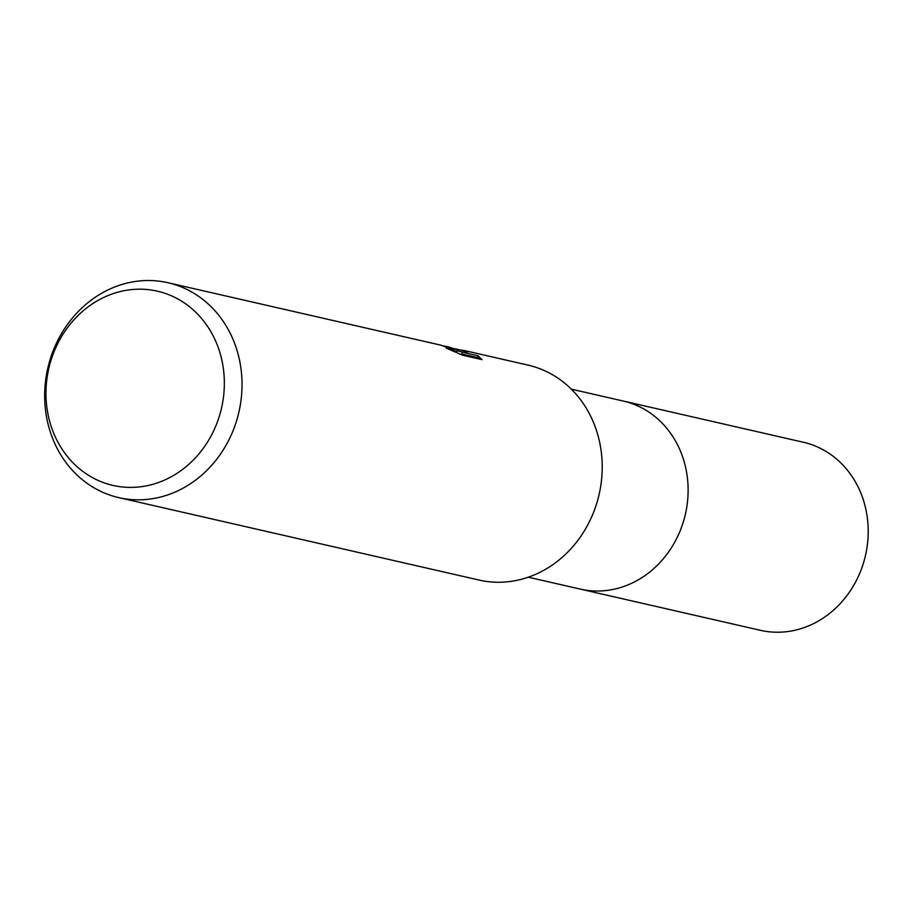 <?xml version="1.0" encoding="UTF-8"?>
<svg xmlns="http://www.w3.org/2000/svg" width="913" height="913" viewBox="0 0 913 913"><rect width="100%" height="100%" fill="white"/><g stroke="black" fill="none" stroke-linecap="round" stroke-linejoin="round"><path stroke-width="1.37" d="M623.134 401.012A96.447 85.788 102.9 0 1 623.282 401.047A96.447 85.788 102.9 0 1 685.435 514.042A96.447 85.788 102.9 0 1 580.257 589.09L528.285 577.199M443.638 345.844L457.31 349.827L448.42 346.894M167.764 282.676A110.233 98.045 102.9 0 1 167.935 282.722A110.233 98.045 102.9 0 1 238.944 411.946A110.233 98.045 102.9 0 1 118.93 497.665A110.233 98.045 102.9 0 1 118.758 497.619A110.233 98.045 102.9 0 1 47.75 368.396A110.233 98.045 102.9 0 1 167.764 282.676M527.954 365.097A110.233 98.045 102.9 0 1 528.125 365.143A110.233 98.045 102.9 0 1 599.133 494.367A110.233 98.045 102.9 0 1 479.12 580.086A110.233 98.045 102.9 0 1 478.948 580.04A110.233 98.045 102.9 0 1 478.777 580.006M454.457 348.686L468.586 351.733L462.229 352.167L477.933 355.762L482.03 359.642L462.651 355.203L446.32 348.184L453.35 349.77L441.082 345.217L167.935 282.722M157.23 291.144A99.62 88.607 102.9 0 1 221.574 407.894A99.62 88.607 102.9 0 1 113.086 485.442A99.62 88.607 102.9 0 1 48.743 368.704A99.62 88.607 102.9 0 1 157.23 291.144M453.236 350.25L456.899 351.642L457.31 349.827M479.633 359.094L477.522 357.588L461.807 354.004L462.229 352.167M462.765 352.064L457.105 350.775M477.522 357.588L477.933 355.762M803.235 442.223A96.447 85.788 102.9 0 1 803.383 442.257L623.282 401.047A96.447 85.788 102.9 0 1 685.412 514.122A96.447 85.788 102.9 0 1 580.406 589.125A96.447 85.788 102.9 0 1 580.257 589.09L760.346 630.301A96.447 85.788 102.9 0 1 760.209 630.267M803.383 442.257A96.447 85.788 102.9 0 1 865.513 555.332A96.447 85.788 102.9 0 1 760.495 630.335A96.447 85.788 102.9 0 1 760.346 630.301M623.282 401.047L571.321 389.155M448.545 346.929L446.274 346.404M528.125 365.143L462.971 350.227M453.35 349.77L453.076 350.98M478.948 580.04L118.758 497.619"/></g></svg>
